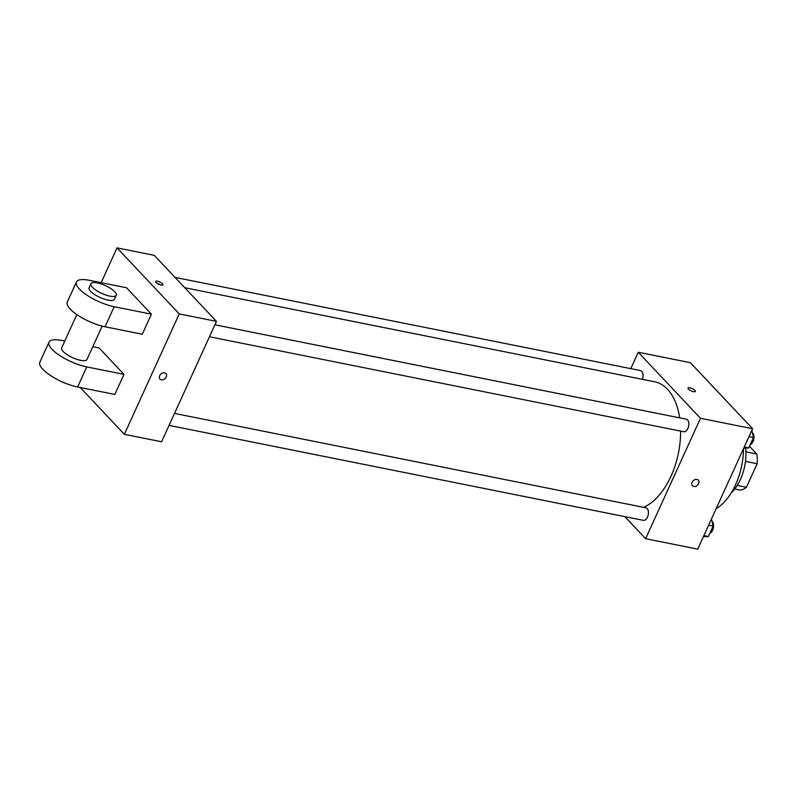 <?xml version="1.0" encoding="UTF-8"?>
<svg xmlns="http://www.w3.org/2000/svg" width="797" height="797" viewBox="0 0 797 797"><rect width="100%" height="100%" fill="white"/><g stroke="black" fill="none" stroke-linecap="round" stroke-linejoin="round"><path stroke-width="1.2" d="M749.489 446.27L756.771 453.991A24.916 14.306 -78.7 0 1 757.15 463.724L746.42 487.276A24.916 14.306 -78.7 0 1 740.303 490.115L734.734 488.999M737.235 485.433L746.42 487.276M745.484 461.383L757.15 463.724M745.922 451.819L756.771 453.991M745.653 448.044A37.1 21.3 101.3 0 1 740.423 479.475A37.1 21.3 101.3 0 1 731.357 492.735M743.531 448.601A53.329 30.625 101.3 0 1 735.581 484.755A53.329 30.625 101.3 0 1 716.144 508.705M630.786 368.642L638.258 352.244L690.381 362.685L752.597 428.716L697.724 549.123L645.6 538.682L624.828 516.635M638.258 352.244L700.473 418.286L752.597 428.716M700.473 418.286L645.6 538.682M698.321 480.173A4.055 3.078 -43.3 0 1 698.142 484.446A4.055 3.078 -43.3 0 1 693.769 486.469A4.055 3.078 -43.3 0 1 692.424 485.742A4.055 3.078 -43.3 0 1 693.26 480.721A4.055 3.078 -43.3 0 1 698.331 480.173A4.055 3.078 -43.3 0 1 698.142 484.446A4.055 3.078 -43.3 0 1 693.769 486.469A4.055 3.078 -43.3 0 1 692.414 485.732M643.577 507.33A64.926 37.28 -78.7 0 0 680.638 431.107M679.672 417.857A64.926 37.28 -78.7 0 0 654.676 381.803L184.755 287.707M642.322 379.332A6.396 3.676 -78.7 0 0 640.479 370.585L175.021 277.386M209.452 336.762L683.756 431.735A6.396 3.676 -78.7 0 0 688.618 426.176A6.396 3.676 -78.7 0 0 686.267 419.182L214.901 324.797M169.064 425.379L643.378 520.351A6.396 3.676 -78.7 0 0 648.23 514.792A6.396 3.676 -78.7 0 0 645.889 507.799L174.513 413.414M688.01 388.059A4.055 1.255 -155.5 0 1 691.019 388.129A4.055 1.255 -155.5 0 1 694.954 390.391A4.055 1.255 -155.5 0 1 695.392 391.417A4.055 1.255 -155.5 0 1 691.178 390.879A4.055 1.255 -155.5 0 1 688.01 388.059A4.055 1.255 -155.5 0 1 691.019 388.119A4.055 1.255 -155.5 0 1 694.954 390.391A4.055 1.255 -155.5 0 1 695.392 391.427M101.159 282.676L117.02 247.877L154.249 255.339L216.465 321.37L161.592 441.767L124.362 434.315L80.268 387.511M711.482 518.927L713.106 526.11L708.354 536.54L703.372 536.72M708.613 525.213L713.106 526.11M703.871 535.644L708.354 536.54M709.848 533.263A6.396 3.676 -78.7 0 0 713.425 527.654A6.396 3.676 -78.7 0 0 712.02 521.318M751.87 430.31L753.484 437.503L748.732 447.924L743.76 448.113M749.001 436.597L753.484 437.503M744.249 447.027L748.732 447.924M750.226 444.646A6.396 3.676 -78.7 0 0 753.813 439.037A6.396 3.676 -78.7 0 0 752.408 432.701M157.477 281.211A4.055 1.255 -155.5 0 1 161.402 282.865A4.055 1.255 -155.5 0 1 162.986 284.818A4.055 1.255 -155.5 0 1 158.772 284.28A4.055 1.255 -155.5 0 1 155.604 281.451A4.055 1.255 -155.5 0 1 157.477 281.211M117.02 247.877L179.235 313.918L216.465 321.37L161.592 441.767M154.249 255.339L216.465 321.37M160.546 284.928A4.055 1.255 24.5 0 0 157.119 283.363M159.709 375.696A4.055 3.078 -43.3 0 1 165.925 373.564A4.055 3.078 -43.3 0 1 165.079 378.595A4.055 3.078 -43.3 0 1 160.018 379.133A4.055 3.078 -43.3 0 1 159.709 375.696M179.235 313.918L124.362 434.315M160.008 379.133A4.055 3.078 136.7 0 0 165.079 378.585A4.055 3.078 136.7 0 0 165.915 373.564M123.993 374.371L86.753 366.919A27.825 8.598 -155.5 0 1 59.855 355.582A27.825 8.598 -155.5 0 1 48.996 342.172L39.85 362.237A27.825 8.598 24.5 0 0 50.709 375.646A27.825 8.598 24.5 0 0 77.618 386.983L114.848 394.435L123.993 374.371L99.107 347.96L92.801 346.695M151.42 314.167L142.274 334.242L105.045 326.78A27.825 8.598 24.5 0 1 78.136 315.453A27.825 8.598 24.5 0 1 67.287 302.033L76.432 281.969A27.825 8.598 24.5 0 0 87.281 295.378A27.825 8.598 24.5 0 0 114.19 306.715L151.42 314.167L126.534 287.757L89.304 280.305A27.825 8.598 24.5 0 0 76.432 281.969M76.851 314.586L61.658 347.94A13.918 4.304 24.5 0 0 63.142 351.477A13.918 4.304 24.5 0 0 76.651 359.258A13.918 4.304 24.5 0 0 86.973 359.477L102.175 326.122M64.776 341.086L61.877 340.498A27.825 8.598 -155.5 0 0 48.996 342.172M57.703 379.711A13.918 4.304 24.5 0 0 65.593 383.307M90.918 283.722L89.085 287.737A13.918 4.304 24.5 0 0 99.964 297.42A13.918 4.304 24.5 0 0 114.409 299.283L116.242 295.269A13.918 4.304 -155.5 0 1 101.797 293.406A13.918 4.304 -155.5 0 1 90.918 283.722A13.918 4.304 -155.5 0 1 101.239 283.951A13.918 4.304 -155.5 0 1 114.748 291.732A13.918 4.304 -155.5 0 1 116.242 295.269M86.753 366.919L77.618 386.983M114.19 306.715L105.045 326.78"/></g></svg>
